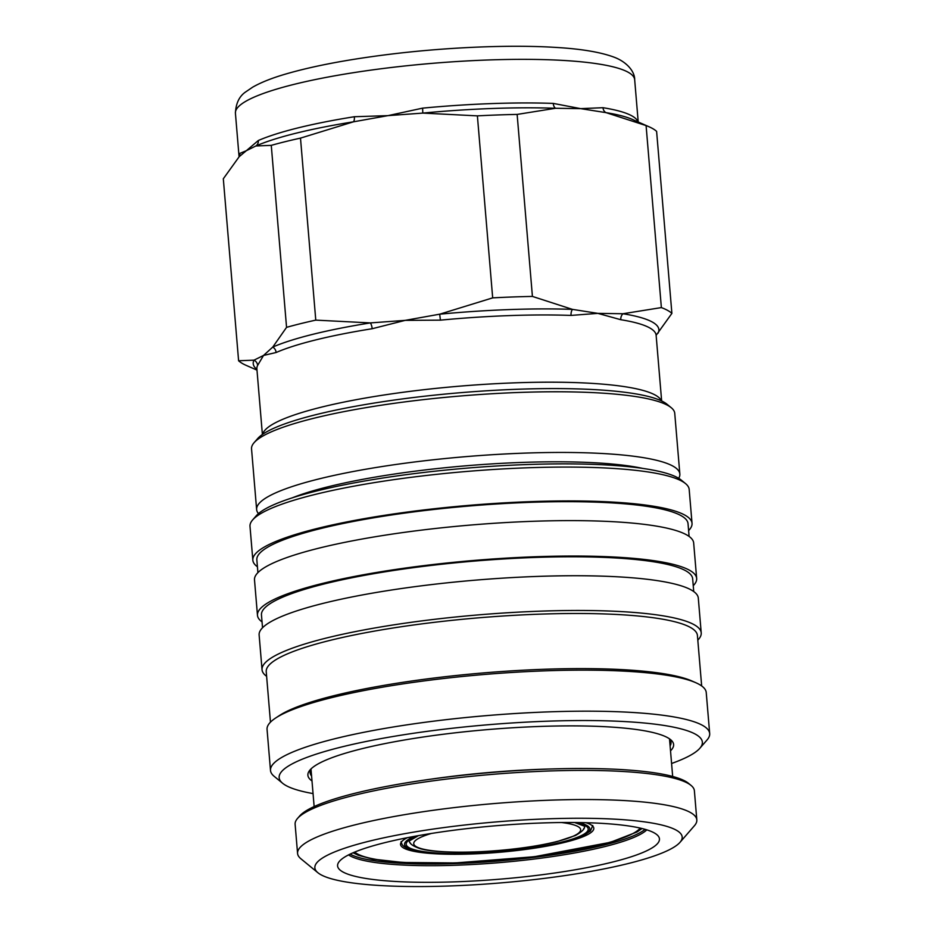 <?xml version="1.0" encoding="UTF-8"?>
<svg xmlns="http://www.w3.org/2000/svg" width="933" height="933" viewBox="0 0 933 933"><rect width="100%" height="100%" fill="white"/><g stroke="black" fill="none" stroke-linecap="round" stroke-linejoin="round"><path stroke-width="1.4" d="M317.908 872.74L300.881 858.757A200.327 33.238 -4.8 0 1 297.569 853.415L295.12 824.282A200.327 33.238 -4.8 0 1 297.499 818.474L299.668 815.978A197.924 32.842 -4.8 0 1 444.143 777.422A197.924 32.842 -4.8 0 1 688.507 783.323L691.061 785.423A200.327 33.238 -4.8 0 1 694.385 790.764L696.823 819.897A200.327 33.238 -4.8 0 1 694.444 825.705L679.994 842.336A184.302 30.579 -4.8 0 1 545.467 878.233A184.302 30.579 -4.8 0 1 317.908 872.74A184.302 30.579 -4.8 0 1 451.584 826.58A184.302 30.579 -4.8 0 1 679.994 842.336M297.499 818.474A200.327 33.238 -4.8 0 1 443.735 779.44A200.327 33.238 -4.8 0 1 691.061 785.423M297.569 853.415A200.327 33.238 -4.8 0 1 446.172 808.584A200.327 33.238 -4.8 0 1 696.823 819.897M457.392 829.775A161.502 26.8 -4.8 0 1 658.476 836.365A161.502 26.8 -4.8 0 1 539.659 875.037A161.502 26.8 -4.8 0 1 338.131 863.258A161.502 26.8 -4.8 0 1 457.392 829.775M311.295 768.652A181.095 30.043 175.2 0 0 310.094 772.676A181.095 30.043 175.2 0 0 311.575 776.011M310.327 770.646A181.095 30.043 175.2 0 0 311.237 772.023M670.524 750.808A183.498 30.439 175.2 0 0 670.57 739.636A183.498 30.439 175.2 0 0 444.015 734.166A183.498 30.439 175.2 0 0 310.071 769.912A183.498 30.439 175.2 0 0 311.984 780.921M671.585 763.486A212.351 35.232 175.2 0 0 699.832 748.278A212.351 35.232 175.2 0 0 436.667 730.119A212.351 35.232 175.2 0 0 282.664 783.3A212.351 35.232 175.2 0 0 313.056 793.586M699.832 748.278L707.062 739.962A220.363 36.562 175.2 0 0 709.686 733.571A220.363 36.562 175.2 0 0 433.973 721.127A220.363 36.562 175.2 0 0 270.5 770.448A220.363 36.562 175.2 0 0 274.15 776.314L282.664 783.3M709.686 733.571L706.234 692.531A220.363 36.562 175.2 0 0 695.808 682.711A220.363 36.562 175.2 0 0 430.521 680.087A220.363 36.562 175.2 0 0 275.69 717.99A220.363 36.562 175.2 0 0 267.06 729.408L270.5 770.448M695.808 682.711L691.82 680.95A216.351 35.897 175.2 0 0 431.349 678.373A216.351 35.897 175.2 0 0 279.34 715.588L275.69 717.99M701.663 685.953L697.418 635.478A216.351 35.897 175.2 0 0 426.719 623.256A216.351 35.897 175.2 0 0 266.232 671.678L270.465 722.154M697.814 640.12A220.363 36.562 175.2 0 0 701.219 632.866A220.363 36.562 175.2 0 0 425.506 620.422A220.363 36.562 175.2 0 0 262.045 669.742A220.363 36.562 175.2 0 0 266.616 676.32M701.219 632.866L698.304 598.123A220.363 36.562 175.2 0 0 422.591 585.679A220.363 36.562 175.2 0 0 259.129 635.011L262.045 669.742M693.732 591.545L692.659 578.775A216.351 35.897 175.2 0 0 421.961 566.553A216.351 35.897 175.2 0 0 261.462 614.987L262.535 627.757M693.242 585.691A220.363 36.562 175.2 0 0 696.659 578.437L693.674 543.006A220.363 36.562 175.2 0 0 417.961 530.562A220.363 36.562 175.2 0 0 254.499 579.883L257.473 615.325A220.363 36.562 175.2 0 0 262.045 621.903M696.659 578.437A220.363 36.562 175.2 0 0 420.946 565.993A220.363 36.562 175.2 0 0 257.473 615.325M689.102 536.428L688.029 523.658A216.351 35.897 175.2 0 0 417.331 511.436A216.351 35.897 175.2 0 0 256.843 559.858L257.916 572.629M688.612 530.574A220.363 36.562 175.2 0 0 692.029 523.32L689.184 489.463A220.363 36.562 175.2 0 0 685.533 483.597A220.363 36.562 175.2 0 0 413.471 477.02A220.363 36.562 175.2 0 0 252.621 519.949A220.363 36.562 175.2 0 0 249.997 526.34L252.843 560.197A220.363 36.562 175.2 0 0 257.415 566.774M692.029 523.32A220.363 36.562 175.2 0 0 416.316 510.876A220.363 36.562 175.2 0 0 252.843 560.197M685.533 483.597L681.277 480.098A216.351 35.897 175.2 0 0 414.159 473.637A216.351 35.897 175.2 0 0 256.237 515.786L252.621 519.949M678.711 478.302A212.351 35.232 175.2 0 0 679.842 474.022A212.351 35.232 175.2 0 0 672.845 466.057A212.351 35.232 175.2 0 0 439.513 459.118A212.351 35.232 175.2 0 0 256.633 509.57A212.351 35.232 175.2 0 0 258.464 513.593M679.842 474.022L674.746 413.354A212.351 35.232 175.2 0 0 671.235 407.698A212.351 35.232 175.2 0 0 667.748 405.389A212.351 35.232 175.2 0 0 452.213 396.712A212.351 35.232 175.2 0 0 254.056 442.732A212.351 35.232 175.2 0 0 251.537 448.89L256.633 509.57M671.235 407.698L666.978 404.211A208.339 34.568 175.2 0 0 663.55 401.936A208.339 34.568 175.2 0 0 452.097 393.423A208.339 34.568 175.2 0 0 257.671 438.58L254.056 442.732M262.663 434.311A200.327 33.238 -4.8 0 1 411.138 391.23A200.327 33.238 -4.8 0 1 661.357 400.828M661.649 400.957L656.132 335.32A200.327 33.238 175.2 0 0 620.795 319.716L597.855 313.371L571.054 315.412A200.327 33.238 175.2 0 0 440.411 320.147L405.179 320.369L372.174 328.731A6.414 2.589 80.9 0 0 370.366 322.911L405.179 320.369L439.7 314.188L492.682 297.872A220.363 36.562 -4.8 0 1 532.416 296.426L572.43 309.371L597.855 313.371L622.964 313.745L661.369 307.587A220.363 36.562 -4.8 0 1 671.888 313.383L656.61 131.378A220.363 36.562 -4.8 0 0 649.135 126.818A220.363 36.562 -4.8 0 0 646.091 125.582L661.369 307.587M372.174 328.731A200.327 33.238 175.2 0 0 276.121 352.511L263.538 355.438L257.625 365.409A6.414 6.286 26.7 0 0 253.986 360.161L238.603 360.768A220.363 36.562 -4.8 0 0 246.079 365.328L256.995 370.133M422.602 108.146L422.812 113.091L477.393 115.867A220.363 36.562 -4.8 0 1 517.139 114.421L555.543 108.275A203.534 33.763 175.2 0 0 422.812 113.091L387.988 115.634L353.479 121.815A203.534 33.763 175.2 0 0 255.887 145.968L271.27 145.361A220.363 36.562 -4.8 0 1 300.496 138.119L353.479 121.815A6.414 2.589 80.9 0 0 354.365 116.73L387.988 115.634L422.602 108.146A200.327 33.238 -4.8 0 1 553.246 103.4L580.653 108.636L602.998 107.703A200.327 33.238 -4.8 0 1 638.044 121.931M239.816 153.397A200.327 33.238 -4.8 0 0 239.081 156.837L239.186 156.697A6.414 6.286 26.7 0 0 239.816 153.397L246.347 150.691L258.324 140.51A200.327 33.238 -4.8 0 1 354.365 116.73M585.912 822.696A96.962 16.083 -4.8 0 1 593.796 828.212A96.962 16.083 -4.8 0 1 521.862 849.916A96.962 16.083 -4.8 0 1 400.549 844.435A96.962 16.083 -4.8 0 1 407.394 837.682M239.186 156.697L246.347 150.691L255.887 145.968A6.414 5.668 66.5 0 0 258.324 140.51M649.135 126.818L632.364 119.424A203.534 33.763 175.2 0 0 606.077 112.648L580.653 108.636L555.543 108.275A6.414 3.697 92 0 1 553.246 103.4M646.091 125.582L606.077 112.648A6.414 5.248 99.1 0 1 602.998 107.703M238.825 157.199L223.314 178.774L238.603 360.768M300.496 138.119L315.774 320.124L370.366 322.911A203.534 33.763 -4.8 0 0 272.774 347.064L263.538 355.438L253.986 360.161A203.534 33.763 -4.8 0 0 256.925 369.34M271.27 145.361L286.559 327.355A220.363 36.562 -4.8 0 1 315.774 320.124M517.139 114.421L532.416 296.426M477.393 115.867L492.682 297.872M286.559 327.355L272.774 347.064A6.414 5.668 66.5 0 1 276.121 352.511M656.132 335.32L671.888 313.383M440.411 320.147L439.7 314.188A203.534 33.763 -4.8 0 1 572.43 309.371A6.414 3.697 92 0 0 571.054 315.412M620.795 319.716A6.414 5.248 99.1 0 1 622.964 313.745A203.534 33.763 -4.8 0 1 658.115 333.081A6.414 6.286 -153.3 0 0 656.132 335.25M642.837 468.424A199.93 33.168 175.2 0 0 466.057 465.789A199.93 33.168 175.2 0 0 292.192 497.872M670.104 745.91A181.095 30.043 175.2 0 0 671.014 742.365A181.095 30.043 175.2 0 0 669.159 738.609M669.777 741.922A181.095 30.043 175.2 0 0 670.454 740.405M561.503 822.521A83.737 13.89 -4.8 0 1 518.526 848.389A83.737 13.89 -4.8 0 1 427.536 850.021A83.737 13.89 -4.8 0 1 431.443 833.437M431.186 779.125A179.894 29.844 -4.8 0 1 448.47 776.792A179.894 29.844 -4.8 0 1 552.698 768.932M645.111 829.332A152.254 25.261 -4.8 0 1 535.904 857.147A152.254 25.261 -4.8 0 1 350.143 854.103M646.826 829.845A152.685 25.331 -4.8 0 1 536.148 858.792A152.685 25.331 -4.8 0 1 348.534 854.896M257.625 365.409A200.327 33.238 175.2 0 0 256.878 368.838L256.878 368.745M384.023 68.389A200.327 33.238 175.2 0 0 235.419 113.22C235.886 103.143 239.443 95.947 246.067 91.656L252.715 87.142C261.147 82.337 272.261 77.929 286.081 73.929C312.672 66.208 346.015 59.817 386.099 54.732C444.493 47.315 509.733 44.481 555.823 47.42C580.921 48.878 600.211 52.085 613.716 57.041C627.058 61.905 634.86 71.794 634.673 79.702A200.327 33.238 175.2 0 0 384.023 68.389M640.236 828.084A145.035 24.06 -4.8 0 1 534.108 856.657A145.035 24.06 -4.8 0 1 354.738 852.062M409.109 841.018A88.145 14.625 175.2 0 0 410.602 843.269M417.622 835.77A91.352 15.161 175.2 0 0 425.331 851.864A91.352 15.161 175.2 0 0 520.462 849.462A91.352 15.161 175.2 0 0 575.521 822.509M583.685 828.726A88.145 14.625 175.2 0 0 584.781 826.265M414.952 836.248A92.95 15.418 175.2 0 0 424.9 852.237A92.95 15.418 175.2 0 0 520.871 849.683A92.95 15.418 175.2 0 0 578.227 822.544M409.435 840.062C408.596 842.989 412.094 845.834 419.92 848.575C435.548 853.45 479.749 853.462 518.69 848.435C533.501 846.558 546.353 844.26 557.258 841.543L575.416 835.513C582.67 831.466 585.632 828.096 584.303 825.378M314.141 806.567L311.004 769.13M262.395 434.486L256.878 368.838M239.081 156.837L235.419 113.22M353.036 852.785L358.33 855.293L372.629 859.083L403.009 862.489L455.129 862.955L534.387 856.716L610.404 842.312L637.064 831.968L642.032 828.516M574.623 822.498L584.816 826.311M592.758 825.46L590.449 830.988L583.557 835.501C578.495 837.881 571.567 840.155 562.786 842.312C550.902 845.228 536.976 847.7 521.011 849.718C477.918 855.304 428.83 855.234 411.861 849.916C401.4 846.359 402.158 844.703 401.108 841.554M418.509 835.606L409.086 841.076M638.219 122.013L634.673 79.702M672.67 776.466L669.532 739.018"/></g></svg>
